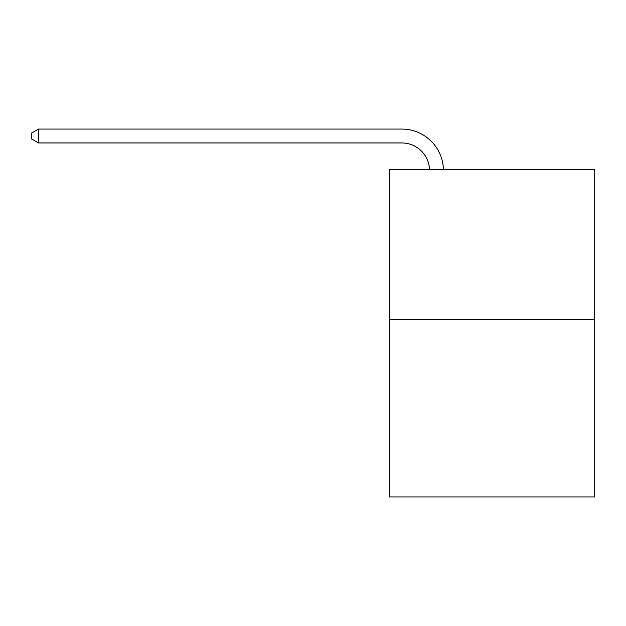 <?xml version="1.0" encoding="UTF-8"?>
<svg xmlns="http://www.w3.org/2000/svg" width="626" height="626" viewBox="0 0 626 626"><rect width="100%" height="100%" fill="white"/><g stroke="black" fill="none" stroke-linecap="round" stroke-linejoin="round"><path stroke-width="0.94" d="M594.7 319.299L594.7 169.427L389.325 169.427L389.325 496.927L594.7 496.927L594.7 319.299L389.325 319.299M429.538 169.427A27.755 27.755 0 0 0 401.814 142.955A27.755 27.755 0 0 1 429.538 169.427A27.755 27.755 0 0 0 401.814 142.955A27.755 27.755 0 0 1 429.538 169.427A27.755 27.755 0 0 0 401.814 142.955A27.755 27.755 0 0 1 429.538 169.427A27.755 27.755 0 0 0 401.814 142.955A27.755 27.755 0 0 1 429.538 169.427A27.755 27.755 0 0 0 401.814 142.955A27.755 27.755 0 0 1 429.538 169.427A27.755 27.755 0 0 0 401.814 142.955A27.755 27.755 0 0 1 429.538 169.427A27.755 27.755 0 0 0 401.814 142.955A27.755 27.755 0 0 1 429.538 169.427A27.755 27.755 0 0 0 401.814 142.955A27.755 27.755 0 0 1 429.538 169.427A27.755 27.755 0 0 0 401.814 142.955A27.755 27.755 0 0 1 429.538 169.427A27.755 27.755 0 0 0 401.814 142.955A27.755 27.755 0 0 1 429.538 169.427A27.755 27.755 0 0 0 401.814 142.955L38.515 142.955L31.3 138.792L31.3 133.236L38.515 129.073L401.814 129.073A41.629 41.629 0 0 1 443.419 169.427M38.515 129.073L401.814 129.073L38.515 129.073L401.814 129.073L38.515 129.073L401.814 129.073L38.515 129.073L401.814 129.073L38.515 129.073L401.814 129.073L38.515 129.073L401.814 129.073L38.515 129.073L401.814 129.073L38.515 129.073L401.814 129.073L38.515 129.073L401.814 129.073L38.515 129.073L401.814 129.073L38.515 129.073L38.515 142.955"/></g></svg>

